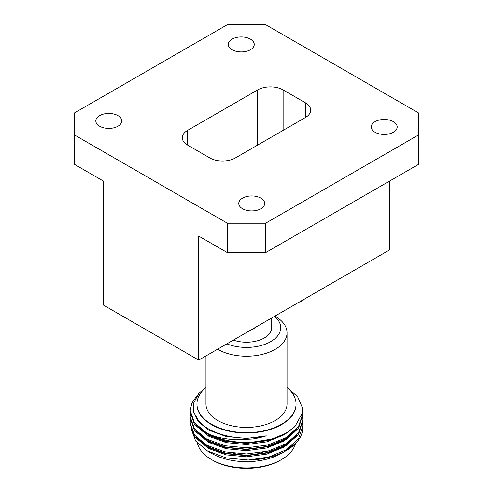 <?xml version="1.0" encoding="UTF-8"?>
<svg xmlns="http://www.w3.org/2000/svg" width="493" height="493" viewBox="0 0 493 493"><rect width="100%" height="100%" fill="white"/><g stroke="black" fill="none" stroke-linecap="round" stroke-linejoin="round"><path stroke-width="0.74" d="M262.356 452.358A29.728 17.163 180 0 1 233.627 453.313M220.02 445.641A29.728 17.163 180 0 1 218.843 444.131M216.791 438.425A29.728 17.163 180 0 1 216.772 437.846L216.772 437.501M274.928 442.856A29.728 17.163 180 0 1 274.102 444.211M276.191 449.524A33.327 19.239 0 0 0 277.349 448.069M279.784 441.79A33.327 19.239 0 0 0 279.827 440.89M214.03 436.447A33.327 19.239 0 0 0 213.752 437.217M213.259 442.172A33.327 19.239 0 0 0 213.438 443.213M216.914 449.647A33.327 19.239 0 0 0 218.609 451.317M271.723 317.96L271.723 327.666A25.223 14.562 180 0 1 258.85 340.361A25.223 14.562 180 0 1 233.374 340.096M299.707 301.802A10.63 6.138 0 0 0 302.443 300.662A10.63 6.138 0 0 0 304.421 299.078M251.301 329.749A10.63 6.138 0 0 0 254.037 328.609A10.63 6.138 0 0 0 256.015 327.025M302.443 300.662L301.691 301.094A9.564 5.522 180 0 1 299.078 302.166M254.037 328.609L253.285 329.041A9.564 5.522 180 0 1 250.672 330.113M226.872 343.855A34.227 19.763 0 0 0 270.706 341.637A34.227 19.763 0 0 0 274.539 316.333M217.579 349.217A40.537 23.405 0 0 0 275.168 349.364A40.537 23.405 0 0 0 287.037 332.818A40.537 23.405 0 0 0 275.168 316.266L274.909 316.118M287.037 332.818L287.037 404.013A40.537 23.405 180 0 1 275.168 420.56A40.537 23.405 180 0 1 230.989 425.632A40.537 23.405 180 0 1 205.963 404.013L205.963 355.928M287.037 387.566A49.547 28.606 180 0 1 296.046 404.013A49.547 28.606 180 0 1 281.534 424.239A49.547 28.606 180 0 1 227.538 430.438A49.547 28.606 180 0 1 196.953 404.013A49.547 28.606 180 0 1 205.963 387.566M287.789 448.87A49.547 28.606 180 0 1 283.795 451.89M284.104 451.804L281.534 453.283A49.547 28.606 180 0 1 211.466 453.283L207.128 450.781L195.653 440.976L191.42 429.502M293.199 444.778L285.145 451.181M283.95 451.89L286.31 450.528A56.301 32.501 0 0 0 302.801 427.548A56.301 32.501 0 0 0 302.782 426.809M207.128 450.781L225.93 457.861L248.355 460.031A56.301 32.501 0 0 0 286.31 450.528M190.224 423.838L194.489 436.749L206.69 446.911L224.956 453.578L246.5 455.668L268.044 452.808L286.31 445.382L298.511 434.456L302.782 420.775M190.224 417.707L194.489 430.629L206.69 440.785L224.956 447.447L246.5 449.536L268.044 446.683L286.31 439.251L298.511 428.325L302.782 414.644M190.224 411.581L194.489 424.491L206.69 434.653L224.956 441.315L246.5 443.41L268.044 440.551L286.31 433.125L295.048 426.353L302.036 413.738L302.203 407.249L297.587 396.662L287.037 387.362M283.752 451.915L291.055 446.559M200.867 441.401L208.896 447.108L226.151 453.381L246.5 455.335L266.849 452.617L284.104 445.58L291.055 440.428M200.867 435.27L208.896 440.982L226.151 447.256L246.5 449.209L266.849 446.485L284.104 439.448L291.055 434.302M200.867 429.144L208.896 434.851L226.151 441.124L246.5 443.078L270.959 439.171M205.963 387.418L198.759 393.5L193.355 403.638L193.687 412.099L198.451 420.504C209.55 434.863 241.268 442.036 266.306 435.843C260.261 437.611 255.46 438.665 251.892 439.016L236.843 439.738C234.656 439.867 229.824 439.337 222.361 438.141C216.71 436.927 212.384 435.658 209.377 434.333L206.69 432.94L194.489 422.778L190.199 410.731L191.857 403.126L196.855 395.873M248.355 460.031L268.925 456.986L286.31 449.795L298.511 438.869L302.801 426.044L302.56 422.982M190.471 419.913L190.199 422.988L194.489 435.042L206.69 445.197L224.956 451.859L246.5 453.948L268.044 451.095L286.31 443.663L298.511 432.737L302.801 419.919L302.56 416.85M190.471 413.787L190.199 416.85L194.489 428.904L206.69 439.066L224.956 445.734L246.5 447.823L268.044 444.963L286.31 437.537L298.511 426.605L302.801 413.787L302.4 409.806M295.048 426.353A56.301 32.501 180 0 1 286.31 432.879A56.301 32.501 180 0 1 209.377 434.333M195.912 436.798L208.896 448.581L226.151 454.854L246.5 456.808L266.849 454.09L284.104 447.046L296.589 435.22M195.912 430.666L208.896 442.455L226.151 448.722L246.5 450.676L266.849 447.958L284.104 440.921L296.589 429.095M195.912 424.541L208.896 436.323L226.151 442.597L246.5 444.55L266.849 441.827L284.104 434.789L290.322 430.303M193.422 411.088L198.044 421.484L208.896 430.192L226.151 436.465L246.5 438.419L266.306 435.843M196.953 404.198A49.547 28.606 0 0 0 196.953 404.383A49.547 28.606 0 0 0 227.538 430.808A49.547 28.606 0 0 0 281.534 424.609A49.547 28.606 0 0 0 296.046 404.383A49.547 28.606 0 0 0 296.046 404.198M197.391 443.102A49.547 28.606 0 0 0 211.466 459.538A49.547 28.606 0 0 0 281.534 459.544A49.547 28.606 0 0 0 281.534 459.538A49.547 28.606 0 0 0 295.498 443.552M294.463 432.139A49.547 28.606 0 0 0 294.21 431.591M280.264 460.277L281.534 459.538L280.258 460.277A47.747 27.565 180 0 1 280.258 460.277A47.747 27.565 180 0 1 212.736 460.277L211.466 459.538M292.404 433.205A47.747 27.565 180 0 1 292.799 434.05M257.648 145.084L257.648 89.923A18.013 10.402 180 0 1 283.124 89.923L283.124 130.374M187.58 145.084A18.013 10.402 180 0 1 182.305 137.732A18.013 10.402 180 0 1 187.58 130.374L187.58 145.084L209.876 157.957A18.013 10.402 180 0 0 235.352 157.957L305.42 117.5L305.42 102.797A18.013 10.402 180 0 1 310.695 110.149A18.013 10.402 180 0 1 305.42 117.5M265.61 252.644L227.39 252.644L227.39 223.23L265.61 223.23L265.61 252.644L418.477 164.391L418.477 112.909L265.61 24.65L227.39 24.65L74.523 112.909L74.523 164.391L103.185 180.937L103.185 304.939L198.728 360.1L389.815 249.778L389.815 180.937M257.648 89.923L187.58 130.374M305.42 102.797L283.124 89.923M198.728 360.1L198.728 236.098L227.39 252.644M232.104 49.725A12.972 7.487 0 0 0 246.235 51.352A12.972 7.487 0 0 0 254.246 44.432A12.972 7.487 0 0 0 241.274 36.944A12.972 7.487 0 0 0 228.302 44.432A12.972 7.487 0 0 0 232.104 49.725M99.617 126.214A12.972 7.487 0 0 0 113.754 127.841A12.972 7.487 0 0 0 121.759 120.921A12.972 7.487 0 0 0 108.793 113.433A12.972 7.487 0 0 0 95.821 120.921A12.972 7.487 0 0 0 99.617 126.214M242.556 208.742A12.972 7.487 0 0 0 256.693 210.363A12.972 7.487 0 0 0 264.698 203.443A12.972 7.487 0 0 0 251.726 195.955A12.972 7.487 0 0 0 238.754 203.443A12.972 7.487 0 0 0 242.556 208.742M375.037 132.253A12.972 7.487 0 0 0 389.174 133.874A12.972 7.487 0 0 0 397.179 126.954A12.972 7.487 0 0 0 384.207 119.466A12.972 7.487 0 0 0 371.241 126.954A12.972 7.487 0 0 0 375.037 132.253M74.523 134.971L227.39 223.23M265.61 223.23L418.477 134.971M302.801 427.548L302.801 426.044M302.801 421.632L302.801 419.913M302.801 415.5L302.801 413.787M190.199 424.695L190.199 422.982M190.199 418.569L190.199 416.85M190.199 412.438L190.199 410.724M296.046 404.383L296.046 404.013M196.953 404.383L196.953 404.013"/></g></svg>
